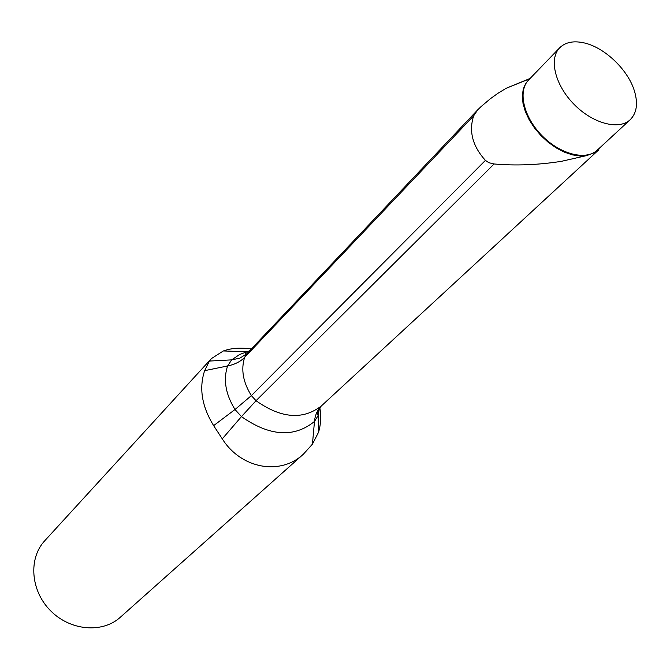 <?xml version="1.0" encoding="UTF-8"?>
<svg xmlns="http://www.w3.org/2000/svg" width="670" height="670" viewBox="0 0 670 670"><rect width="100%" height="100%" fill="white"/><g stroke="black" fill="none" stroke-linecap="round" stroke-linejoin="round"><path stroke-width="1" d="M530.112 78.44L506.177 88.273L498.003 93.247L490.206 98.85L481.018 106.639L477.836 109.713L473.656 115.826C468.648 131.328 472.568 146.186 485.415 160.381L488.79 162.684L494.083 163.974C515.64 165.858 538.077 164.979 561.385 161.336L586.995 155.515L593.955 152.877L597.933 150.541L600.06 147.576M634.389 90.86C627.924 69.454 604.03 46.883 583.386 42.738C573.185 40.627 565.279 42.319 559.676 47.804C548.68 58.818 555.07 85.132 573.981 104.269C592.732 123.548 618.946 130.483 630.194 119.721C636.793 113.088 638.192 103.473 634.389 90.86M319.841 407.745C321.248 416.413 320.821 424.579 318.552 432.234L312.438 444.151L303.577 453.967C280.73 475.859 241.2 468.95 222.272 438.858L213.638 425.626C201.821 406.38 198.831 388.056 204.652 370.661L209.409 361.063L211.402 358.592L223.261 351.005C231.117 348.115 240.463 347.437 251.3 348.961M211.393 358.584L44.748 540.757C28.274 558.37 30.552 590.68 50.468 610.646C70.174 630.822 102.443 633.527 120.273 617.296L303.602 454M494.083 163.974L256.024 400.719C281.099 418.432 302.865 420.182 321.315 405.995L321.24 406.07C317.329 410.065 315.076 415.191 314.481 421.464C294.038 437.979 269.692 436.363 241.46 416.606L222.272 438.858M559.676 47.804L528.613 79.99C517.583 91.045 523.53 116.974 541.946 135.616C560.212 154.402 586.041 160.884 597.339 150.088L630.194 119.721M586.995 155.515L580.011 156.01L572.314 154.862L564.207 152.098L556.041 147.819L548.135 142.208L540.832 135.474L534.434 127.911L529.2 119.838L525.347 111.58L523.027 103.482L522.324 95.885L523.253 89.076L525.749 83.331L529.71 78.859M598.494 149.025L593.955 152.877M485.415 160.381L251.376 395.61L256.024 400.719L241.46 416.606L235.011 409.504L213.638 425.626M473.656 115.826L244.642 357.353C240.798 369.472 243.042 382.227 251.376 395.61L235.011 409.504C225.581 394.287 223.11 379.773 227.582 365.971L204.652 370.661M477.836 109.713L246.903 353.609L244.642 357.353C240.547 361.582 234.86 364.455 227.582 365.971L231.694 359.874L209.409 361.063M321.424 405.894L321.24 406.07C318.116 409.822 317.069 413.005 318.108 415.618L314.481 421.464L312.438 444.151M319.439 408.332L318.225 415.233L318.552 432.234M318.225 415.233L318.359 432.845M246.686 353.844L239.868 358.149L231.694 359.874L239.592 354.505L249.483 350.879M598.36 150.18L321.315 405.995M529.811 78.75L506.185 88.281M598.603 148.916L597.791 150.825M246.903 353.609L245.044 355.234L246.351 351.733L223.252 350.946"/></g></svg>

